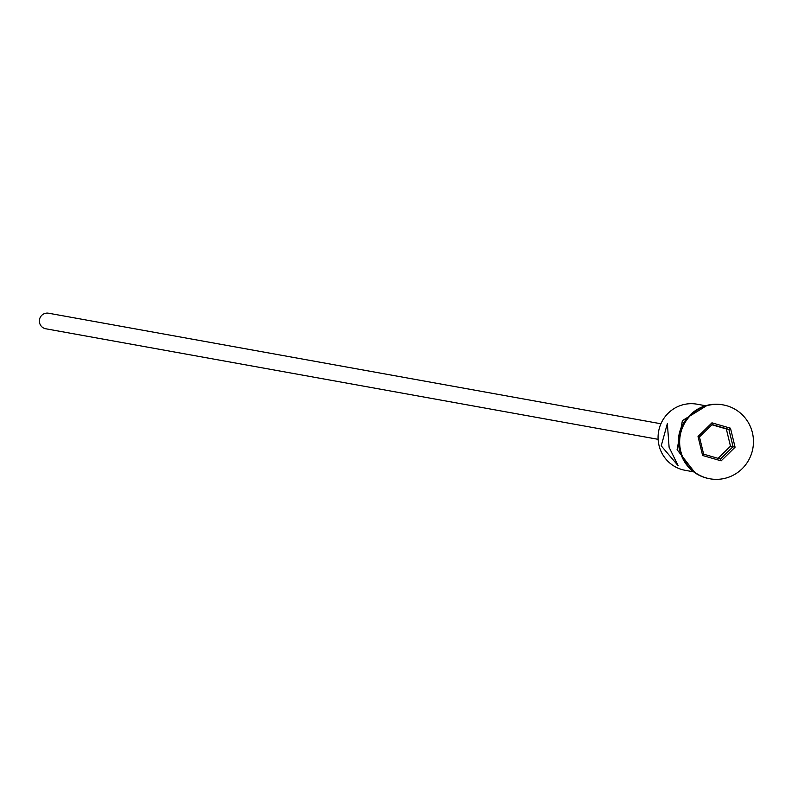 <?xml version="1.0" encoding="UTF-8"?>
<svg xmlns="http://www.w3.org/2000/svg" width="792" height="792" viewBox="0 0 792 792"><rect width="100%" height="100%" fill="white"/><g stroke="black" fill="none" stroke-linecap="round" stroke-linejoin="round"><path stroke-width="1.19" d="M705.009 405.633L697.059 404.197A33.581 33.007 100.2 0 0 659.023 445.45A33.581 33.007 100.2 0 0 685.129 470.3L693.079 471.735M658.122 439.322L45.748 328.769A7.9 7.771 -79.8 0 1 39.6 322.928A7.9 7.771 -79.8 0 1 48.55 313.216L660.924 423.769M661.231 445.846L678.12 465.676L669.101 447.262L667.359 423.572L661.231 445.846M722.858 404.851A37.531 36.887 100.2 0 0 722.502 404.781A37.531 36.887 100.2 0 0 679.991 450.876A37.531 36.887 100.2 0 0 709.167 478.645A37.531 36.887 100.2 0 0 709.523 478.714M682.902 424.977A33.581 33.007 100.2 0 0 679.13 445.876M752.4 432.68A37.531 36.887 100.2 0 0 723.225 404.91A37.531 36.887 100.2 0 0 680.704 451.004A37.531 36.887 100.2 0 0 709.889 478.784A37.531 36.887 100.2 0 0 752.4 432.68M721.156 460.855L702.623 455.499L698.029 436.481L711.949 422.829L730.481 428.195L735.075 447.203L721.156 460.855L720.443 459.033L733.065 446.648L728.897 429.413L712.097 424.552L699.465 436.937L703.633 454.172L720.443 459.033M718.087 458.35L730.491 446.193L726.323 428.947L728.897 429.413L730.481 428.195M726.323 428.947L711.879 424.769M730.491 446.193L735.075 447.203M712.097 424.552L711.949 422.829M699.465 436.937L698.029 436.481M702.623 455.499L703.633 454.172M687.387 417.998A33.977 33.393 100.2 0 0 679.378 449.282A33.977 33.393 100.2 0 0 680.882 453.994M722.502 404.781L723.225 404.91M695.119 472.893L677.101 449.688L682.397 420.621L707.335 405.266M709.167 478.645L709.889 478.784"/></g></svg>
